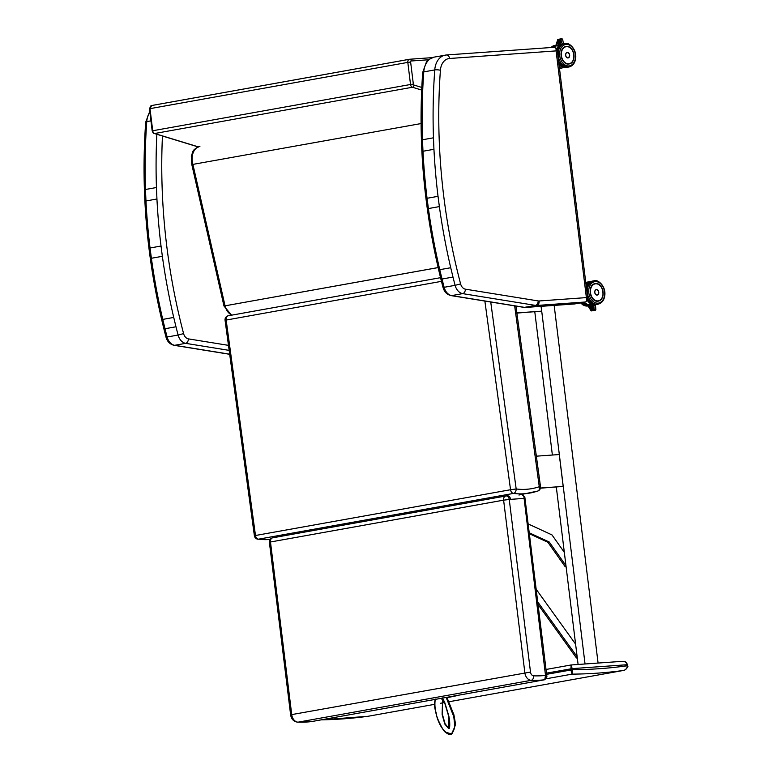 <?xml version="1.0" encoding="UTF-8"?>
<svg xmlns="http://www.w3.org/2000/svg" width="773" height="773" viewBox="0 0 773 773"><rect width="100%" height="100%" fill="white"/><g stroke="black" fill="none" stroke-linecap="round" stroke-linejoin="round"><path stroke-width="1.16" d="M145.479 189.491L156.446 187.52L156.938 198.999L145.962 200.97L145.479 189.491A485.241 349.638 -100.2 0 1 146.773 121.603A19.083 13.75 -100.2 0 1 149.856 112.008M156.938 198.999A485.241 349.638 79.8 0 0 161.026 246.027L162.359 256.307L151.392 258.269L150.049 247.998A485.241 349.638 -100.2 0 1 145.962 200.97M162.359 256.307A485.241 349.638 -100.2 0 0 173.722 317.432L175.983 326.776L165.007 328.738L162.755 319.404A485.241 349.638 -100.2 0 1 151.392 258.269M161.026 246.027L150.049 247.998M554.299 47.298L556.009 48.245L556.087 50.892L557.149 49.443M574.822 303.915A2.01 1.449 -100.2 0 1 574.716 303.934A2.01 1.449 -100.2 0 1 574.6 303.953L574.175 303.982M433.943 149.295A485.241 349.638 79.8 0 0 438.03 196.323L427.063 198.284A485.241 349.638 -100.2 0 1 422.976 151.257L433.943 149.295L433.46 137.807A485.241 349.638 -100.2 0 1 434.755 69.928L423.778 71.889A19.083 13.75 -100.2 0 1 434.291 57.096L446.514 54.97A4.02 2.783 -94.1 0 0 446.311 54.999A19.083 13.75 79.8 0 0 445.267 55.134A19.083 13.75 79.8 0 0 434.755 69.928A4.02 0.928 4.2 0 1 440.417 70.275A15.074 10.861 -100.2 0 1 449.548 58.487A4.02 2.783 -94.1 0 0 446.514 54.97L554.502 47.279L557.159 49.462L587.799 299.045L586.378 297.605L586.949 300.494L585.866 301.905L574.6 303.953L525.862 307.422A4.02 2.783 85.9 0 1 525.659 307.451A4.02 2.783 85.9 0 1 525.254 307.432M438.03 196.323L439.373 206.594L428.397 208.565L427.063 198.284M439.373 206.594A485.241 349.638 -100.2 0 0 450.727 267.729L452.988 277.063L442.021 279.034L439.76 269.69A485.241 349.638 -100.2 0 1 428.397 208.565M433.46 137.807L422.483 139.778A485.241 349.638 -100.2 0 1 423.778 71.889A4.02 0.928 4.2 0 0 422.696 72.44L426.358 62.13C426.551 60.787 429.199 59.106 434.291 57.096M422.976 151.257L422.483 139.778M231.562 315.171L223.977 306.031L225.049 305.828L223.967 305.992L191.82 164.581L191.308 156.175C193.202 152.252 190.96 150.194 199.917 146.339A14.397 10.368 79.8 0 0 192.921 164.504L225.049 305.828A12.059 8.687 79.8 0 0 232.016 315.094M191.82 164.581L421.053 123.564M367.987 716.291L434.445 704.367L367.929 716.3A764.526 550.878 -100.2 0 1 321.201 719.856M621.782 661.379L622.139 661.35C624.971 661.35 626.652 662.471 627.183 664.722L627.492 664.722C625.357 660.036 624.188 662.065 622.072 661.35M572.3 669.862L570.889 669.988L572.078 674.133L572.3 669.862A4.02 2.783 -93.1 0 0 572.281 669.669L572.155 668.626L627.183 664.722L627.309 665.766A4.02 2.783 85 0 1 627.328 665.959L627.637 665.94C629.222 666.606 623.463 671.582 623.183 670.5L449.702 701.623L623.183 670.5M627.328 665.959C626.99 668.664 625.56 670.181 623.028 670.52C625.57 670.191 627.009 668.684 627.357 665.978M546.482 673.148L572.155 668.626L571.141 664.964L570.87 669.843A3.024 2.087 85.9 0 1 570.889 669.988L546.627 674.336M447.132 697.681L458.611 695.323M518.934 495.029L537.815 491.029A4.02 4.02 0 0 0 540.511 486.681L539.274 486.729A4.02 2.773 71.3 0 1 537.815 491.029L537.815 491.029A4.02 2.773 71.3 0 1 537.535 491.097A101.466 73.116 79.8 0 1 529.949 493.048A101.466 73.116 79.8 0 1 513.494 493.416A4.02 2.715 -82.6 0 0 516.18 488.961L510.547 489.724A4.02 2.899 79.8 0 0 513.494 493.416L258.424 539.187A4.02 2.899 -100.2 0 1 255.486 535.496L254.385 535.766A4.02 4.02 0 0 0 257.853 539.206A4.02 2.715 -82.6 0 0 258.424 539.187A101.466 73.116 -100.2 0 0 270.106 539.457L257.853 539.206M484.874 301.064L510.547 489.724L255.486 535.496L226.151 319.993A4.02 2.899 -100.2 0 1 228.325 315.761L228.325 315.761A4.02 2.899 -100.2 0 1 228.499 315.732L440.533 277.681L228.325 315.761A4.02 4.02 0 0 0 225.059 320.254L441.451 281.353M507.33 495.87A4.02 2.783 85.9 0 1 507.532 495.841A4.02 2.783 85.9 0 1 510.567 499.358L523.746 498.411L524.819 496.971L522.162 494.797L523.36 495.271L523.901 496.768L545.516 675.428L544.762 679.738A2.01 1.449 79.8 0 0 544.81 679.728L544.81 679.728A2.01 1.449 79.8 0 0 545.023 679.66M311.741 721.547A2.01 1.449 -100.2 0 1 311.693 721.557L544.81 679.728L546.936 676.829L545.516 675.428A158.977 114.549 -100.2 0 1 533.65 675.844A4.02 2.899 -100.2 0 1 530.5 672.066L509.252 499.455A4.02 2.783 -94.1 0 0 506.218 495.937L506.218 495.937A4.02 2.783 -94.1 0 0 506.015 495.966A4.02 2.899 79.8 0 0 505.793 495.995L505.793 495.995A4.02 2.899 79.8 0 0 503.61 500.15L510.567 499.358M507.532 495.841L506.218 495.937A4.02 4.02 0 0 0 505.793 495.995L272.666 537.824A4.02 4.02 0 0 0 269.391 542.269L270.482 541.989A4.02 2.899 -100.2 0 1 272.666 537.824L272.666 537.824A4.02 2.899 -100.2 0 1 272.888 537.795M435.218 699.517L434.523 703.227M445.093 732.079L451.625 733.935L454.891 726.504L453.761 716.581L446.205 697.546M435.325 699.082C433.083 706.735 436.359 712.464 436.262 713.431C436.436 716.542 438.89 722.233 443.605 730.504C447.751 734.447 450.427 735.587 451.625 733.935L452.292 733.577L455.577 724.272L453.915 714.793L446.92 697.42M441.248 698.434L444.861 702.812L442.649 698.183M442.253 697.845L442.716 698.56L442.253 697.845M444.871 702.812L448.939 716.407L448.514 728.417L444.833 724.098L442.127 714.59L442.6 698.705M442.687 698.889L442.117 713.363L445.045 723.644L448.611 728.33M592.089 306.272L589.026 306.823L592.089 306.272L592.485 305.287A1.005 0.725 -100.2 0 1 593.123 304.958M590.669 306.533L590.427 305.654L590.669 306.533M595.471 308.949L595.461 310.186L591.374 310.92L590.736 309.741M595.461 310.186L594.157 309.615L591.007 310.186M588.949 306.92L588.475 305.75L590.176 305.441M589.026 306.823L593.732 305.982M595.171 305.354L595.374 304.533M592.91 304.958L595.268 304.533L593.857 306.021L594.157 309.615M589.847 308.34L593.944 307.683L589.876 308.166M590.698 309.683L593.973 308.929M590.272 309.016L593.915 308.195M593.973 308.427L590.379 309.074L593.983 308.427M589.422 307.673L593.877 306.949L589.451 307.499M586.108 285.276L586.591 282.715M593.171 304.91A11.788 8.493 -100.2 0 1 589.857 304.118L587.751 304.494A11.788 8.493 79.8 0 0 590.108 305.238M587.799 304.494L594.031 304.823M597.616 294.948A2.773 2 -100.2 0 1 597.239 295.073A2.773 2 -100.2 0 1 594.746 292.484A2.773 2 -100.2 0 1 596.254 289.614A2.773 2 -100.2 0 1 596.659 289.595M556.695 43.8L561.478 42.718L558.406 43.51L558.357 44.476L558.406 43.51L556.734 43.568L561.411 42.728M559.797 43.259L560.415 44.1A1.005 0.725 -100.2 0 0 561.121 44.332L561.121 44.37M562.444 39.964L561.99 38.66L560.985 39.5L561.546 42.882L563.188 43.926M561.99 38.66L557.942 39.384L557.845 40.061L560.985 39.5M563.42 43.877L562.638 39.114M558.145 44.882L556.628 45.153L556.116 44.563L556.637 43.742M557.227 42.283L561.246 41.336L557.159 42.157M557.729 40.766L561.024 39.945L557.652 40.64M561.13 40.64L557.41 41.404M557.478 41.529L561.072 40.65M561.324 42.264L556.908 42.921M556.975 43.046L561.295 42.032M559.362 67.406L560.145 67.338L558.995 64.42M556.009 45.994L558.116 45.617A11.788 8.493 -100.2 0 1 560.821 44.428L556.029 45.994A11.788 8.493 79.8 0 1 558.145 44.94L557.507 45.018A11.788 8.493 -100.2 0 0 553.594 47.337M568.58 57.772A2.773 2 -100.2 0 1 568.116 57.936A2.773 2 -100.2 0 1 565.633 55.347A2.773 2 -100.2 0 1 567.14 52.477A2.773 2 -100.2 0 1 567.633 52.477M534.79 311.79L552.376 455.036M556.309 487.038L578.098 664.471M541.129 306.35L585.045 663.978M554.164 305.422L598.08 663.05M575.595 644.141L536.162 589.248M529.215 532.771L549.265 542.028L565.962 565.643M566.068 566.541L565.169 566.706L547.893 542.279L529.331 533.708M547.893 542.279L549.265 542.028M564.329 552.386L551.99 534.926L528.133 523.91M538.037 604.496L576.474 657.997L577.286 657.852M537.718 601.896L577.151 656.779M540.433 488.178L563.169 486.41L540.462 488.024M536.356 456.176L559.256 454.543L563.169 486.41M516.886 313.075L541.651 311.152L516.866 312.92M541.061 306.35L541.651 311.152M229.629 345.55L188.399 338.883A4.02 2.705 99.2 0 1 185.646 343.338L229.156 350.372M188.399 338.883A7.034 5.063 -100.2 0 1 183.597 333.607L178.099 335.038A11.054 7.962 79.8 0 0 185.646 343.338L174.669 345.309A11.054 7.962 -100.2 0 1 167.123 337.009L165.992 337.086C167.258 341.579 169.934 344.323 174.041 345.309A4.02 2.705 99.2 0 0 174.669 345.309L229.678 354.189M150.938 120.859L146.773 121.603A4.02 0.928 4.2 0 0 145.691 122.153L149.769 111.322M175.983 326.776A485.241 349.638 -100.2 0 0 178.099 335.038L167.123 337.009A485.241 349.638 -100.2 0 1 165.007 328.738M156.446 187.52A485.241 349.638 -100.2 0 1 156.851 134.289M183.597 333.607A481.221 346.739 -100.2 0 1 162.456 135.893M173.722 317.432L162.755 319.404M586.108 301.789A2.01 1.449 -100.2 0 1 585.683 301.963L574.716 303.934A2.01 1.449 -100.2 0 1 574.706 303.934L523.862 307.364L451.046 295.605A4.02 2.705 99.2 0 0 451.683 295.595A11.054 7.962 -100.2 0 1 444.137 287.295L443.006 287.382C444.262 291.875 446.949 294.619 451.046 295.605M587.799 299.045L585.683 301.972A2.01 1.449 -100.2 0 1 585.576 301.982L536.839 305.461L525.862 307.422A11.054 7.962 -100.2 0 1 524.49 307.364L451.683 295.595L462.65 293.624L535.457 305.393A11.054 7.962 79.8 0 0 536.839 305.461A4.02 2.783 85.9 0 0 539.09 300.977A7.034 5.063 -100.2 0 1 538.211 300.939A4.02 2.705 99.2 0 1 535.457 305.393L524.49 307.364A4.02 2.705 99.2 0 1 523.862 307.364M449.548 58.487L556.087 50.892L586.378 297.605L539.09 300.977M538.211 300.939L465.404 289.17A4.02 2.705 99.2 0 1 462.65 293.624A11.054 7.962 79.8 0 1 455.104 285.334L444.137 287.295A485.241 349.638 -100.2 0 1 442.021 279.034M465.404 289.17A7.034 5.063 -100.2 0 1 460.602 283.894L455.104 285.334A485.241 349.638 -100.2 0 1 452.988 277.063M460.602 283.894A481.221 346.739 -100.2 0 1 440.417 70.275M450.727 267.729L439.76 269.69M438.127 267.593L225.049 305.828L438.117 267.564M409.825 59.231L432.329 57.627L409.448 59.27A3.015 2.174 79.8 0 0 407.815 62.391L410.627 62.043A1.005 0.725 -100.2 0 1 411.236 60.99A2.01 1.391 -94.1 0 0 409.719 59.231A2.01 1.391 -94.1 0 0 409.613 59.25A3.015 2.174 79.8 0 0 409.448 59.27L151.643 105.534L150.001 108.655A3.015 2.174 -100.2 0 1 151.643 105.534A3.015 2.174 -100.2 0 1 151.808 105.515L409.294 59.308M421.787 87.436L413.99 85.059A1.005 0.725 -100.2 0 1 413.342 84.141L410.521 84.489L407.815 62.391L150.001 108.655L152.716 130.753L152.175 130.888L149.46 108.8M411.236 60.99L428.638 59.753M413.99 85.059A2.01 1.304 107 0 1 412.453 87.243L421.662 90.064M413.342 84.141L410.627 62.043M198.246 146.831L154.648 133.507A3.015 2.174 -100.2 0 1 152.716 130.753L410.521 84.489A3.015 2.174 79.8 0 0 412.453 87.243L154.648 133.507A2.01 1.304 -73 0 1 154.223 133.487L198.091 146.899M570.87 669.843L572.281 669.669A760.506 547.989 -100.2 0 0 627.309 665.766L627.492 664.722M546.453 678.733L572.078 674.133A764.526 550.878 79.8 0 0 623.028 670.52M444.543 702.551L440.32 703.314L444.543 702.551M514.644 305.77L539.274 486.729A97.446 70.217 -100.2 0 1 516.18 488.961L490.72 301.905M321.037 719.876L311.635 721.567A162.997 117.448 -100.2 0 1 298.049 722.166A4.02 2.754 92 0 1 297.644 722.195C293.663 721.586 291.334 719.151 290.638 714.89L269.391 542.269M530.5 672.066L291.73 714.6L270.482 541.989L503.61 500.15L524.857 672.771A8.039 5.788 79.8 0 0 531.177 680.327L298.049 722.166A8.039 5.788 -100.2 0 1 291.73 714.6L290.638 714.89M535.351 681.419L544.762 679.738A162.997 117.448 79.8 0 1 531.177 680.327A4.02 2.754 -88 0 0 533.65 675.844M445.721 697.227C452.36 707.295 459.684 728.784 450.311 734.282C439.354 731.973 433.131 709.817 435.373 699.082M582.137 302.601A11.866 8.551 79.8 0 0 588.263 305.837M588.156 305.963L588.06 305.982A11.866 8.551 -100.2 0 1 587.412 306.06A11.866 8.551 -100.2 0 1 580.765 302.852M591.519 304.736L592.05 306.282M590.698 306.523L589.876 304.127M590.649 309.606L590.311 309.074M590.224 308.939L589.886 308.398M589.799 308.263L589.461 307.731M589.374 307.596L589.036 307.055M594.543 304.465A11.585 8.348 -100.2 0 1 587.615 300.455M586.176 285.826A11.585 8.348 -100.2 0 1 590.475 281.787M586.63 282.213L585.76 282.435A11.788 8.493 -100.2 0 1 586.63 282.213L591.461 281.353A11.788 8.493 79.8 0 0 591.152 281.401A11.788 8.493 79.8 0 0 586.118 285.343M587.48 300.736A11.788 8.493 79.8 0 0 594.379 304.697M583.538 302.349L589.847 305.509A11.788 8.493 -100.2 0 1 583.586 302.349M590.243 305.209A11.75 8.464 -100.2 0 1 587.847 304.485M597.085 295.083L597.258 295.054C599.462 292.928 599.181 291.102 596.437 289.595A2.763 1.99 79.8 0 0 596.283 289.614A2.763 1.99 79.8 0 0 594.814 292.687A2.763 1.99 79.8 0 0 597.258 295.054A2.763 1.99 79.8 0 0 598.746 292.088A2.763 1.99 79.8 0 0 596.437 289.595L596.109 289.643M596.466 289.633A2.725 1.961 -100.2 0 1 598.669 293.556A2.725 1.961 -100.2 0 1 595.268 293.798A2.725 1.961 -100.2 0 1 596.466 289.633M597.703 301.161A8.851 6.377 -100.2 0 1 590.292 293.18A8.851 6.377 -100.2 0 1 595.065 283.672C587.19 284.503 589.876 302.301 597.703 301.161A8.851 6.377 -100.2 0 0 598.186 301.103L597.703 301.161M602.225 297.644A8.851 6.377 -100.2 0 1 598.186 301.103M597.751 301.209A8.909 6.416 79.8 0 0 601.684 287.575A8.909 6.416 79.8 0 0 590.562 288.368A8.909 6.416 79.8 0 0 597.751 301.209M597.983 303.151A10.861 7.827 -100.2 0 1 589.219 287.479A10.861 7.827 -100.2 0 1 602.785 286.512A10.861 7.827 -100.2 0 1 597.983 303.151M597.423 304.272A11.866 8.551 79.8 0 0 598.07 304.185C602.196 303.074 604.467 299.827 604.901 294.465C605.481 285.005 596.92 278.956 593.877 280.821A11.866 8.551 79.8 0 0 587.49 293.566A11.866 8.551 79.8 0 0 597.423 304.272M598.07 304.185L596.698 304.436A11.866 8.551 -100.2 0 1 596.051 304.514A11.866 8.551 -100.2 0 1 587.78 298.909M586.407 287.662A11.866 8.551 -100.2 0 1 592.514 281.072L586.34 287.131M592.379 298.291A8.841 6.368 79.8 0 0 598.167 301.064A8.841 6.368 79.8 0 0 603.037 294.213A8.841 6.368 79.8 0 0 599.346 284.899M590.524 292.783A8.638 6.223 -100.2 0 1 598.949 284.706A8.638 6.223 -100.2 0 1 600.766 299.538A8.638 6.223 -100.2 0 1 590.524 292.783M565.942 46.486C557.758 47.385 561.092 65.918 569.063 63.917A8.851 6.377 -100.2 0 1 561.227 56.332A8.851 6.377 -100.2 0 1 565.942 46.486A8.851 6.377 -100.2 0 1 566.425 46.428A8.851 6.377 -100.2 0 1 571.16 48.583M566.454 46.361A8.909 6.416 79.8 0 0 562.522 60.004A8.909 6.416 79.8 0 0 573.643 59.212A8.909 6.416 79.8 0 0 566.454 46.361M566.223 44.428A10.861 7.827 -100.2 0 1 574.977 60.091A10.861 7.827 -100.2 0 1 561.42 61.057A10.861 7.827 -100.2 0 1 566.223 44.428M558.734 62.352L567.575 67.241A11.866 8.551 -100.2 0 1 558.657 61.724M557.285 50.477A11.866 8.551 -100.2 0 1 563.391 43.887L564.754 43.636A11.866 8.551 79.8 0 0 558.435 56.825A11.866 8.551 79.8 0 0 568.947 67C573.073 65.879 575.344 62.642 575.779 57.27C576.31 47.762 567.788 42.042 565.459 43.549L564.754 43.636A11.866 8.551 79.8 0 1 565.411 43.559M558.212 45.539L558.406 43.51M559.758 43.259L559.623 44.766M556.686 43.578L556.889 42.979M556.937 42.824L557.14 42.225M557.188 42.061L557.381 41.462M557.439 41.298L557.633 40.708M557.691 40.544L557.845 40.061M557.439 41.52L561.092 40.882M561.246 41.336L557.198 42.283M561.324 42.032L556.947 43.046M561.671 68.217A11.788 8.493 -100.2 0 1 559.459 68.217L566.194 67.406A11.788 8.493 79.8 0 0 566.493 67.348L566.194 67.406A11.788 8.493 79.8 0 1 558.985 64.343M565.421 67.28A11.585 8.348 -100.2 0 1 558.918 63.821M556.985 48.786A11.585 8.348 -100.2 0 1 561.353 44.602M560.821 44.428L562.329 44.167A11.788 8.493 79.8 0 0 562.029 44.206A11.788 8.493 79.8 0 0 556.831 48.467M556.125 45.974A11.75 8.464 -100.2 0 1 558.27 44.94M567.952 57.956L568.145 57.927C570.339 55.791 570.068 53.975 567.324 52.467A2.763 1.99 79.8 0 0 567.169 52.487A2.763 1.99 79.8 0 0 565.701 55.55A2.763 1.99 79.8 0 0 568.145 57.927A2.763 1.99 79.8 0 0 569.633 54.96A2.763 1.99 79.8 0 0 567.324 52.467L566.976 52.516M567.353 52.496A2.725 1.961 -100.2 0 1 569.546 56.429A2.725 1.961 -100.2 0 1 566.155 56.671A2.725 1.961 -100.2 0 1 567.353 52.496M551.033 47.52A11.866 8.551 -100.2 0 1 554.743 45.433L556.116 45.192A11.866 8.551 79.8 0 0 552.251 47.433M556.338 45.153A11.866 8.551 79.8 0 0 556.116 45.192L556.821 45.105M559.507 68.642A11.866 8.551 79.8 0 0 560.309 68.546L561.362 68.266M572.397 61.676A8.841 6.368 79.8 0 0 572.986 51.511A8.841 6.368 79.8 0 0 565.933 46.535A8.841 6.368 79.8 0 0 561.613 50.699M561.401 55.656A8.638 6.223 -100.2 0 1 569.836 47.568A8.638 6.223 -100.2 0 1 571.653 62.4A8.638 6.223 -100.2 0 1 561.401 55.656M229.687 354.305L174.041 345.309M145.691 122.153C140.609 194.023 147.382 265.67 165.992 337.086M422.696 72.44C417.623 144.309 424.387 215.957 443.006 287.382M152.175 130.888C153.015 132.946 153.701 133.806 154.223 133.487M367.948 716.3L321.027 719.885M622.139 661.35L571.141 664.964L546.028 669.466M225.059 320.254L254.385 535.766M515.929 306.089L540.511 486.681M297.644 722.195L311.683 721.557M546.936 676.829L524.819 496.981M534.655 681.67L535.95 681.235M321.066 719.876L328.38 718.677M448.514 728.417C449.731 729.297 450.05 726.147 449.471 718.987L444.649 702.783L442.378 698.27M586.33 282.271L585.741 282.309M580.542 302.89L583.035 304.987L588.06 305.982M590.408 306.108L589.731 304.147M591.074 310.794L588.234 306.292M595.442 304.649L595.857 309.683M589.847 308.176L593.925 307.693M589.422 307.509L593.867 306.958M585.799 282.763L586.746 282.696M593.877 280.821L592.514 281.072M587.818 299.47L591.674 303.431L596.698 304.436M597.587 301.17L598.167 301.064C606.428 300.098 603.133 281.701 595.046 283.662M557.217 49.945L559.092 46.477L563.391 43.887M567.575 67.241L568.947 67M558.077 45.626L558.232 43.993M562.57 44.08L561.024 44.361M556.116 44.563L557.758 39.549M560.976 39.945L557.691 40.766M553.565 47.346L557.507 45.018M550.898 47.53L554.743 45.433M559.517 68.691L560.309 68.546M569.054 63.937C577.315 62.961 574.01 44.563 565.933 46.535L565.343 46.641"/></g></svg>
